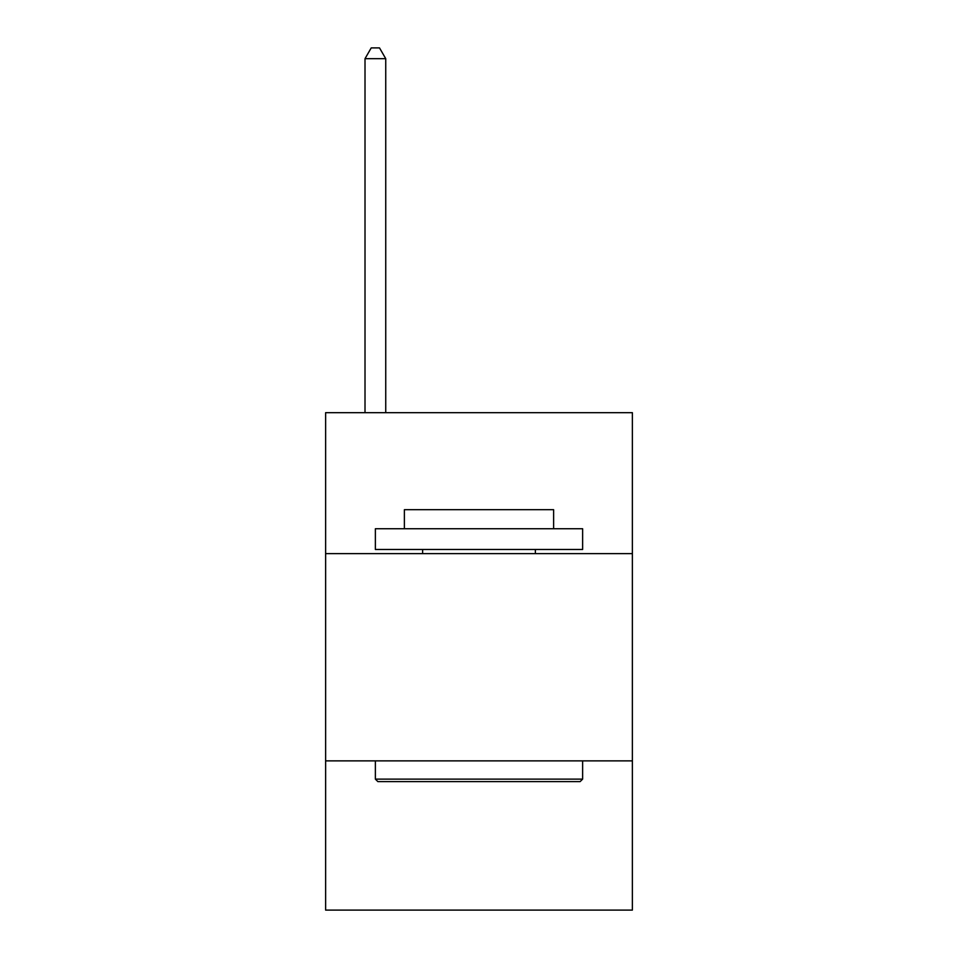 <?xml version="1.0" encoding="UTF-8"?>
<svg xmlns="http://www.w3.org/2000/svg" width="958" height="958" viewBox="0 0 958 958"><rect width="100%" height="100%" fill="white"/><g stroke="black" fill="none" stroke-linecap="round" stroke-linejoin="round"><path stroke-width="1.44" d="M632.376 553.616L632.376 412.682L325.624 412.682L325.624 553.616L632.376 553.616L632.376 910.1L325.624 910.1L325.624 553.616M632.376 760.868L325.624 760.868M377.859 781.596L375.368 779.117L582.632 779.117L580.141 781.596L377.859 781.596M582.632 528.744L582.632 549.473L375.368 549.473L375.368 528.744L582.632 528.744M404.384 528.744L404.384 509.68L553.616 509.68L553.616 528.744M582.632 760.868L582.632 779.117M375.368 760.868L375.368 779.117M535.378 549.473L535.378 553.616M422.622 549.473L422.622 553.616M385.739 412.682L385.739 58.678L365.01 58.678L365.01 412.682M365.01 58.678L371.225 47.9L379.512 47.9L385.739 58.678"/></g></svg>
